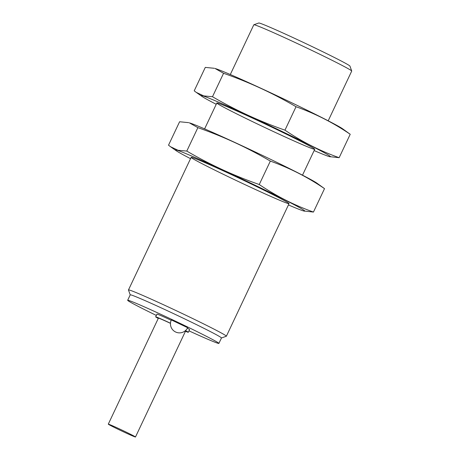 <?xml version="1.0" encoding="UTF-8"?>
<svg xmlns="http://www.w3.org/2000/svg" width="460" height="460" viewBox="0 0 460 460"><rect width="100%" height="100%" fill="white"/><g stroke="black" fill="none" stroke-linecap="round" stroke-linejoin="round"><path stroke-width="0.69" d="M135.079 436.925A15.042 0.46 25.3 0 1 120.129 430.244A15.042 0.46 25.3 0 1 108.29 424.143A15.042 0.46 25.3 0 1 122.084 430.157A15.042 0.46 25.3 0 1 135.481 437A15.042 0.46 25.3 0 1 135.079 436.925M108.29 424.143L158.401 318.136A15.042 0.46 25.3 0 1 170.47 323.34M185.299 330.74A15.042 0.46 25.3 0 1 185.593 330.993L135.481 437M185.478 330.585A18.049 0.552 25.3 0 1 188.312 332.275A18.049 0.552 25.3 0 1 187.829 332.189A18.049 0.552 25.3 0 1 185.46 331.269M158.269 318.412A18.049 0.552 25.3 0 1 155.681 316.854A18.049 0.552 25.3 0 1 170.476 323.242M155.681 316.854L156.964 314.134A18.049 0.552 25.3 0 1 171.201 320.258M187.387 328.198A18.049 0.552 25.3 0 1 189.595 329.561L188.312 332.275M156.348 315.433A50.45 1.541 25.3 0 1 127.667 300.282A50.45 1.541 25.3 0 1 173.943 320.453A50.45 1.541 25.3 0 1 218.897 343.407A50.45 1.541 25.3 0 1 217.54 343.154A50.45 1.541 25.3 0 1 188.98 330.861M171.563 320.034L171.321 319.987A9.022 9.022 0 0 0 175.622 332.005A9.022 9.022 0 0 0 187.64 327.704L171.563 320.034M127.667 300.282L130.237 294.848A50.45 1.541 25.3 0 1 176.508 315.014A50.45 1.541 25.3 0 1 221.461 337.973L226.331 336.248A54.142 1.656 25.3 0 0 226.377 336.214L289.047 203.642M130.226 294.872L128.478 289.995A54.142 1.656 25.3 0 1 128.478 289.938A54.142 1.656 25.3 0 1 178.135 311.575A54.142 1.656 25.3 0 1 226.377 336.214M230.305 74.526L253.811 24.788A54.142 1.656 25.3 0 1 253.857 24.754A54.142 1.656 25.3 0 1 303.468 46.431A54.142 1.656 25.3 0 1 351.71 71.012A54.142 1.656 25.3 0 1 351.71 71.07L328.204 120.802M253.857 24.754L258.767 23A50.45 1.541 25.3 0 1 304.997 43.2A50.45 1.541 25.3 0 1 349.951 66.102L351.71 71.012M316.848 183.109A71.587 2.191 -154.7 0 0 253.88 151.34A71.587 2.191 -154.7 0 0 189.365 122.849L197.869 127.65C223.134 136.453 247.284 147.602 270.336 161.092C289.501 167.929 307.567 177.111 324.518 188.634L316.848 183.109M288.431 204.936A71.587 2.191 -154.7 0 0 302.893 210.737A71.587 2.191 -154.7 0 0 303.675 210.973L313.444 212.066C294.273 205.229 276.213 196.046 259.256 184.523C233.996 175.72 209.84 164.571 186.794 151.081L178.031 150.27L170.511 146.711L168.515 145.188L179.595 121.756L188.675 122.659M303.675 210.973A71.587 2.191 -154.7 0 0 269.911 192.429A71.587 2.191 -154.7 0 0 193.556 156.848A71.587 2.191 -154.7 0 0 176.191 150.713A71.587 2.191 -154.7 0 0 190.532 158.66M287.586 203.372A54.142 1.656 -154.7 0 0 289.041 203.584A54.142 1.656 -154.7 0 0 240.804 179.003A54.142 1.656 -154.7 0 0 191.187 157.326A54.142 1.656 -154.7 0 0 233.019 178.974A54.142 1.656 -154.7 0 0 287.586 203.372M186.794 151.081L197.869 127.65M259.256 184.523L270.336 161.092M313.444 212.066L324.518 188.634M342.545 128.743A71.587 2.191 -154.7 0 0 279.577 96.979A71.587 2.191 -154.7 0 0 215.061 68.482L223.566 73.289C248.831 82.093 272.987 93.236 296.033 106.726C315.203 113.568 333.264 122.745 350.215 134.274L342.545 128.743M314.128 150.57A71.587 2.191 -154.7 0 0 328.589 156.377A71.587 2.191 -154.7 0 0 329.372 156.613L339.141 157.699C319.97 150.863 301.909 141.68 284.958 130.157C259.693 121.354 235.537 110.21 212.491 96.721L203.728 95.904L196.207 92.351L194.212 90.827L205.292 67.396L214.371 68.293M329.372 156.613A71.587 2.191 -154.7 0 0 295.608 138.069A71.587 2.191 -154.7 0 0 219.259 102.482A71.587 2.191 -154.7 0 0 201.888 96.353A71.587 2.191 -154.7 0 0 216.229 104.293M313.283 149.005A54.142 1.656 -154.7 0 0 314.738 149.218A54.142 1.656 -154.7 0 0 266.501 124.643A54.142 1.656 -154.7 0 0 216.884 102.965A54.142 1.656 -154.7 0 0 258.715 124.608A54.142 1.656 -154.7 0 0 313.283 149.005M212.491 96.721L223.566 73.289M284.958 130.157L296.033 106.726M339.141 157.699L350.215 134.274M218.897 343.407L221.461 337.973M302.507 175.162L314.743 149.276M128.478 289.938L191.147 157.366M204.608 128.886L216.844 103M176.191 150.713L170.511 146.717M201.888 96.353L196.207 92.351"/></g></svg>
